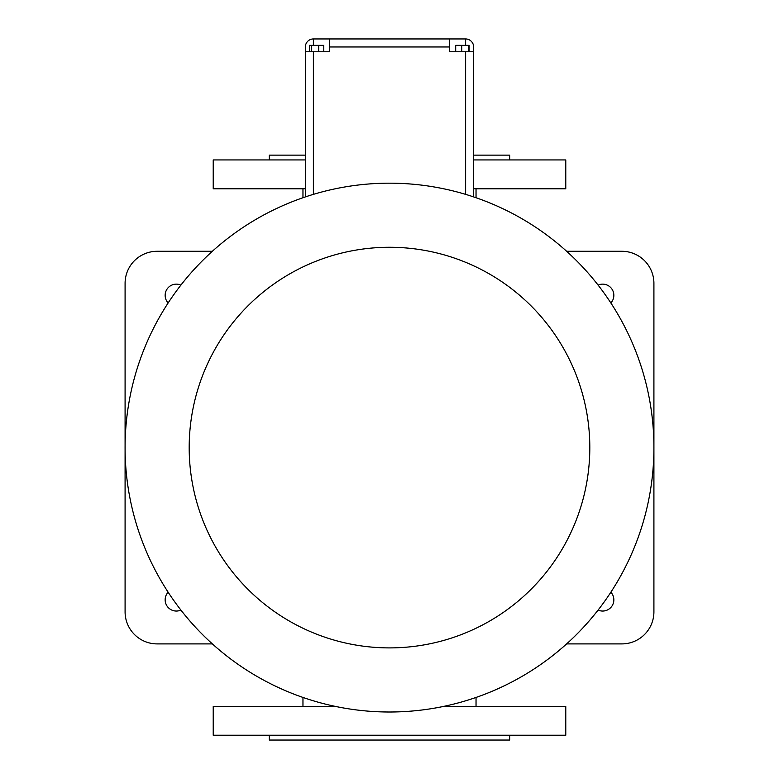<?xml version="1.0" encoding="UTF-8"?>
<svg xmlns="http://www.w3.org/2000/svg" width="779" height="779" viewBox="0 0 779 779"><rect width="100%" height="100%" fill="white"/><g stroke="black" fill="none" stroke-linecap="round" stroke-linejoin="round"><path stroke-width="1.17" d="M302.963 197.739L302.963 188.781M212.365 251.286L157.134 251.286A32.046 32.046 0 0 0 125.088 283.332L125.088 611.846A32.046 32.046 0 0 0 157.134 643.902L212.365 643.902M566.635 643.902L621.866 643.902A32.046 32.046 0 0 0 653.912 611.846L653.912 283.332A32.046 32.046 0 0 0 621.866 251.286L566.635 251.286M180.913 285.095A11.218 11.218 0 0 0 168.137 302.973M610.863 302.973A11.218 11.218 0 0 0 598.087 285.095M168.137 592.206A11.218 11.218 0 0 0 180.913 610.084M598.087 610.084A11.218 11.218 0 0 0 610.863 592.206M302.963 706.397L302.963 697.448M473.632 188.781L565.778 188.781L565.778 159.938L473.632 159.938M305.368 159.938L213.222 159.938L213.222 188.781L305.368 188.781M443.67 706.397L565.778 706.397L565.778 735.24L213.222 735.24L213.222 706.397L335.33 706.397M473.632 155.128L509.69 155.128L509.69 159.938M269.31 159.938L269.31 155.128L305.368 155.128M269.31 735.24L269.31 740.05L509.69 740.05L509.69 735.24M473.632 196.921L473.632 46.964A8.014 8.014 0 0 0 465.618 38.95L449.59 38.95L449.59 51.774L465.618 51.774L465.618 194.37M473.632 51.774L465.618 51.774M305.368 196.921L305.368 51.774L329.41 51.774L329.41 38.95L449.59 38.95M305.368 51.774L305.368 46.964A8.014 8.014 0 0 1 313.382 38.95L329.41 38.95M468.461 51.774L468.461 45.357L469.133 45.357L469.133 51.774M461.743 51.774L461.743 45.357L468.461 45.357M455.696 51.774L455.696 45.357L461.743 45.357M309.38 51.774L309.38 45.357L323.791 45.357L323.791 51.774M318.718 51.774L318.718 45.357M311.512 51.774L311.512 45.357M389.5 183.172A264.412 264.412 0 0 1 618.487 579.8A264.412 264.412 0 0 1 160.513 579.8A264.412 264.412 0 0 1 389.5 183.172A264.412 264.412 0 0 1 618.487 579.8A264.412 264.412 0 0 1 160.513 579.8A264.412 264.412 0 0 1 389.5 183.172M329.41 46.964L449.59 46.964M313.382 51.774L313.382 194.37M465.618 45.357L465.618 38.95M313.382 45.357L313.382 38.95M389.5 247.274A200.31 200.31 0 0 1 562.974 547.744A200.31 200.31 0 0 1 216.026 547.744A200.31 200.31 0 0 1 389.5 247.274M476.037 197.739L476.037 188.781M476.037 706.397L476.037 697.448"/></g></svg>
